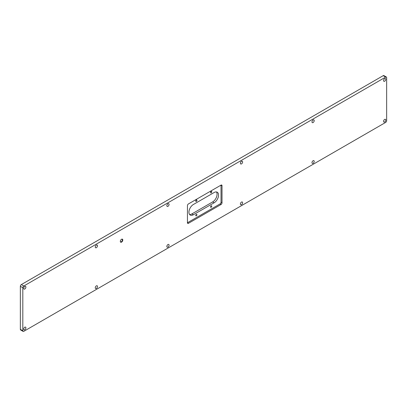 <?xml version="1.0" encoding="UTF-8"?>
<svg xmlns="http://www.w3.org/2000/svg" width="407" height="407" viewBox="0 0 407 407"><rect width="100%" height="100%" fill="white"/><g stroke="black" fill="none" stroke-linecap="round" stroke-linejoin="round"><path stroke-width="0.61" d="M196.947 200.371A0.86 0.493 -60 0 1 196.576 201.236A0.86 0.493 -60 0 1 195.915 201.465A0.86 0.493 -60 0 1 195.915 200.473A0.86 0.493 -60 0 1 196.769 199.979A0.86 0.493 -60 0 1 196.947 200.371M210.546 192.521A0.86 0.493 -60 0 1 210.918 191.661A0.86 0.493 -60 0 1 211.579 191.427A0.86 0.493 -60 0 1 211.579 192.419A0.86 0.493 -60 0 1 210.724 192.918A0.86 0.493 -60 0 1 210.546 192.521M196.947 214.764A0.86 0.493 -60 0 1 196.576 215.624A0.86 0.493 -60 0 1 195.915 215.858A0.86 0.493 -60 0 1 195.915 214.865A0.86 0.493 -60 0 1 196.769 214.367A0.86 0.493 -60 0 1 196.947 214.764M210.546 206.914A0.86 0.493 -60 0 1 210.918 206.049A0.86 0.493 -60 0 1 211.579 205.82A0.86 0.493 -60 0 1 211.579 206.812A0.86 0.493 -60 0 1 210.724 207.305A0.86 0.493 -60 0 1 210.546 206.914M169.068 245.182A1.572 0.906 -60 0 1 168.381 246.764A1.572 0.906 -60 0 1 167.17 247.186A1.572 0.906 -60 0 1 167.17 245.37A1.572 0.906 -60 0 1 168.742 244.465A1.572 0.906 -60 0 1 169.068 245.182M97.487 286.513A1.572 0.906 -60 0 1 96.8 288.09A1.572 0.906 -60 0 1 95.589 288.512A1.572 0.906 -60 0 1 95.589 286.701A1.572 0.906 -60 0 1 97.161 285.79A1.572 0.906 -60 0 1 97.487 286.513M25.906 327.839A1.572 0.906 -60 0 1 25.219 329.421A1.572 0.906 -60 0 1 24.008 329.838A1.572 0.906 -60 0 1 24.008 328.027A1.572 0.906 -60 0 1 25.58 327.121A1.572 0.906 -60 0 1 25.906 327.839M240.4 203.999A1.572 0.906 -60 0 1 241.086 202.416A1.572 0.906 -60 0 1 242.297 201.999A1.572 0.906 -60 0 1 242.297 203.81A1.572 0.906 -60 0 1 240.725 204.716A1.572 0.906 -60 0 1 240.4 203.999M311.981 162.673A1.572 0.906 -60 0 1 312.668 161.091A1.572 0.906 -60 0 1 313.878 160.668A1.572 0.906 -60 0 1 313.878 162.485A1.572 0.906 -60 0 1 312.306 163.39A1.572 0.906 -60 0 1 311.981 162.673M383.567 121.347A1.572 0.906 -60 0 1 384.249 119.765A1.572 0.906 -60 0 1 385.46 119.343A1.572 0.906 -60 0 1 385.46 121.159A1.572 0.906 -60 0 1 383.887 122.064A1.572 0.906 -60 0 1 383.567 121.347M169.068 204.426A1.572 0.906 -60 0 1 168.381 206.008A1.572 0.906 -60 0 1 167.17 206.425A1.572 0.906 -60 0 1 167.17 204.614A1.572 0.906 -60 0 1 168.742 203.709A1.572 0.906 -60 0 1 169.068 204.426M97.487 245.752A1.572 0.906 -60 0 1 96.8 247.334A1.572 0.906 -60 0 1 95.589 247.756A1.572 0.906 -60 0 1 95.589 245.94A1.572 0.906 -60 0 1 97.161 245.034A1.572 0.906 -60 0 1 97.487 245.752M25.906 287.083A1.572 0.906 -60 0 1 25.219 288.66A1.572 0.906 -60 0 1 24.008 289.082A1.572 0.906 -60 0 1 24.008 287.271A1.572 0.906 -60 0 1 25.58 286.36A1.572 0.906 -60 0 1 25.906 287.083M240.4 163.243A1.572 0.906 -60 0 1 241.086 161.66A1.572 0.906 -60 0 1 242.297 161.238A1.572 0.906 -60 0 1 242.297 163.054A1.572 0.906 -60 0 1 240.725 163.96A1.572 0.906 -60 0 1 240.4 163.243M311.981 121.912A1.572 0.906 -60 0 1 312.668 120.335A1.572 0.906 -60 0 1 313.878 119.912A1.572 0.906 -60 0 1 313.878 121.729A1.572 0.906 -60 0 1 312.306 122.634A1.572 0.906 -60 0 1 311.981 121.912M383.567 80.586A1.572 0.906 -60 0 1 384.249 79.004A1.572 0.906 -60 0 1 385.46 78.587A1.572 0.906 -60 0 1 385.46 80.398A1.572 0.906 -60 0 1 383.887 81.308A1.572 0.906 -60 0 1 383.567 80.586M222.013 185.689A1.394 0.804 120 0 0 221.723 185.048A1.394 0.804 120 0 0 221.026 185.119L188.441 203.927A1.394 0.804 120 0 0 187.454 205.637L187.454 222.741A1.394 0.804 120 0 0 187.744 223.377A1.394 0.804 120 0 0 188.441 223.311L187.454 222.741L220.039 203.927L221.026 204.497A1.394 0.804 120 0 0 222.013 202.788L221.026 202.218L221.026 185.119L222.013 185.689L222.013 202.788M220.039 203.927A1.394 0.804 120 0 0 221.026 202.218M193.381 214.759A6.283 3.627 120 0 1 190.237 215.069A6.283 3.627 120 0 1 189.275 210.032A6.283 3.627 120 0 1 193.381 204.497L214.113 192.526A6.283 3.627 120 0 1 217.257 192.216A6.283 3.627 120 0 1 218.218 197.253A6.283 3.627 120 0 1 214.113 202.788L193.381 214.759L191.9 213.904L212.632 201.933L214.113 202.788M221.026 204.497L188.441 223.311M191.9 213.904A6.283 3.627 -60 0 1 189.586 214.489M216.427 191.941A6.283 3.627 -60 0 1 216.509 197.08A6.283 3.627 -60 0 1 212.632 201.933M20.35 329.334A1.394 0.804 120 0 0 20.64 329.975L23.107 331.4A1.394 0.804 -60 0 1 22.817 330.759L20.35 329.334L20.35 286.299L22.817 287.724L22.817 330.759M385.663 77.096L23.804 286.009L21.337 284.585L383.196 75.671L385.663 77.096A1.394 0.804 -60 0 1 386.36 77.025A1.394 0.804 -60 0 1 386.65 77.666L386.65 120.701A1.394 0.804 -60 0 1 385.663 122.415L23.804 331.329A1.394 0.804 -60 0 1 23.107 331.4M121.551 239.27A1.745 1.007 -60 0 1 122.787 239.982A1.745 1.007 -60 0 1 121.551 242.119A1.745 1.007 -60 0 1 120.319 241.407A1.745 1.007 -60 0 1 121.551 239.27L121.551 239.27M22.817 287.724A1.394 0.804 -60 0 1 23.804 286.009M21.337 284.585A1.394 0.804 120 0 0 20.35 286.299M386.36 77.025L383.893 75.6A1.394 0.804 120 0 0 383.196 75.671M120.319 241.285A1.465 0.845 120 0 0 120.62 241.85A1.465 0.845 120 0 0 121.352 241.778A1.465 0.845 120 0 0 122.314 240.486A1.465 0.845 120 0 0 122.085 239.311A1.465 0.845 120 0 0 121.449 239.331"/></g></svg>
